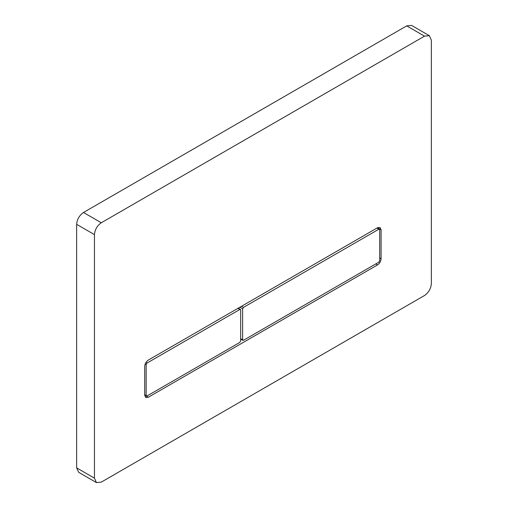 <?xml version="1.0" encoding="UTF-8"?>
<svg xmlns="http://www.w3.org/2000/svg" width="508" height="508" viewBox="0 0 508 508"><rect width="100%" height="100%" fill="white"/><g stroke="black" fill="none" stroke-linecap="round" stroke-linejoin="round"><path stroke-width="0.76" d="M377.533 227.749L380.054 227.501L381.095 229.806L381.095 258.743C380.867 261.353 379.679 263.411 377.533 264.916L148.273 397.275L145.752 397.529L144.71 395.224L144.71 366.281C144.939 363.671 146.12 361.613 148.273 360.115L377.533 227.749L381.095 229.806M424.51 36.157L429.349 35.681L431.355 40.113L431.355 283.654C430.924 288.671 428.638 292.627 424.51 295.516L101.295 482.117L96.45 482.6L94.45 478.168L94.45 234.626C94.882 229.603 97.168 225.654 101.295 222.764L424.51 36.157L406.705 25.883L411.55 25.4L429.349 35.681M96.45 482.6L78.651 472.319L76.645 467.887L76.645 224.346C77.076 219.329 79.362 215.373 83.49 212.484L406.705 25.883M145.186 363.957L146.152 364.515L146.152 395.541L144.71 394.71M146.977 396.018L146.152 395.541L146.977 396.018L239.846 342.398L240.665 340.976L240.665 309.95L239.846 309.474L240.665 309.95M146.152 364.515L146.977 363.093L145.923 362.483M237.915 308.356L239.846 309.474L146.977 363.093M376.93 228.098L379.686 229.686L378.866 229.21L243.453 307.391L241.522 306.273M239.878 307.226L242.634 308.813L243.453 307.391M242.634 308.813L242.634 339.839L243.453 340.316L378.866 262.134L379.686 260.712L379.686 229.686M243.453 340.316L240.665 338.703M148.273 397.275L144.71 395.224M377.533 264.916L375.793 263.906M381.095 258.743L379.686 257.931M101.295 222.764L83.49 212.484M94.45 234.626L76.645 224.346M94.45 478.168L76.645 467.887M144.71 395.097L146.393 396.075M238.252 308.159L240.424 309.416M377.273 227.901L379.444 229.152M240.665 339.096L242.875 340.373"/></g></svg>
